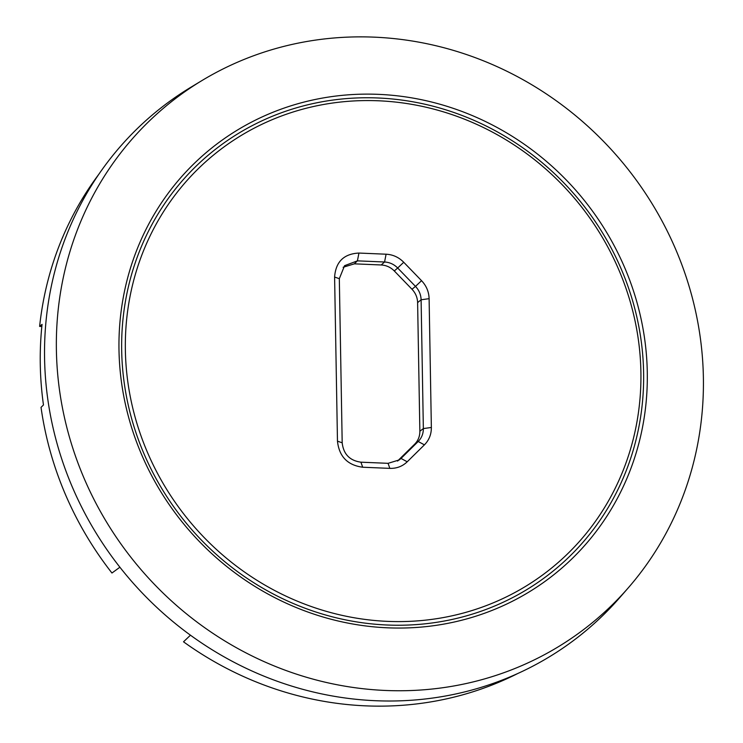 <?xml version="1.0" encoding="UTF-8"?>
<svg xmlns="http://www.w3.org/2000/svg" width="743" height="743" viewBox="0 0 743 743"><rect width="100%" height="100%" fill="white"/><g stroke="black" fill="none" stroke-linecap="round" stroke-linejoin="round"><path stroke-width="1.11" d="M397.524 461.069L414.696 444.156C418.151 440.645 419.869 436.336 419.86 431.237L417.612 302.615C417.445 297.506 415.569 293.048 411.984 289.241L394.31 270.963C390.623 267.257 386.249 265.26 381.196 264.972L354.346 263.839L357.411 260.858L344.566 265.678L339.319 278.681L334.601 277.037L337.471 441.166C339.124 456.499 347.52 465.183 362.677 467.226L389.834 468.369C396.641 468.573 402.437 466.381 407.22 461.784L424.411 444.853C429.082 440.135 431.395 434.339 431.358 427.466L429.11 298.667C428.906 291.795 426.389 285.795 421.541 280.678L403.737 262.27C398.787 257.264 392.898 254.57 386.091 254.208L358.943 253.057C343.833 253.818 335.725 261.815 334.601 277.037M343.127 267.266L354.346 263.839M511.788 598.031A270.164 254.347 -130 0 1 155.835 478.176A270.164 254.347 -130 0 1 253.493 124.973A270.164 254.347 -130 0 1 609.455 244.819A270.164 254.347 -130 0 1 511.788 598.031M510.701 594.725A266.858 251.236 -130 0 1 159.104 476.337A266.858 251.236 -130 0 1 255.564 127.443A266.858 251.236 -130 0 1 607.17 245.84A266.858 251.236 -130 0 1 510.701 594.725M387.79 627.826A273.461 257.459 50 0 0 513.859 600.511A273.461 257.459 50 0 0 637.921 305.884A273.461 257.459 50 0 0 378.484 94.352A273.461 257.459 50 0 0 252.406 121.666A273.461 257.459 50 0 0 128.353 416.284A273.461 257.459 50 0 0 387.79 627.826M219.798 70.594A334.898 315.301 50 0 0 202.291 80.355A334.898 315.301 50 0 0 70.734 441.518A334.898 315.301 50 0 0 385.589 690.47A334.898 315.301 50 0 0 539.985 657.026A334.898 315.301 50 0 0 628.197 587.936A334.898 315.301 50 0 0 671.746 240.453A334.898 315.301 50 0 0 374.184 37.15A334.898 315.301 50 0 0 219.798 70.594M394.31 270.963L397.681 268C393.994 264.285 389.62 262.288 384.558 262L386.091 254.208M403.737 262.27L397.681 268L415.486 286.399L421.541 280.678M417.612 302.615L421.105 299.782C420.947 294.674 419.071 290.216 415.486 286.399L411.984 289.241M429.11 298.667L421.105 299.782L423.352 428.581L431.358 427.466M414.696 444.156L418.188 441.5C421.652 437.989 423.371 433.68 423.352 428.581L419.86 431.237M424.411 444.853L418.188 441.5L401.006 458.431L407.22 461.784M339.319 278.681L342.189 442.809C343.47 454.149 349.721 460.604 360.931 462.183L388.078 463.326L399.288 459.908L401.006 458.431L397.626 460.966M358.943 253.057L357.411 260.858L384.558 262L381.196 264.972M628.197 587.936L619.801 597.567A336.904 317.187 -130 0 1 531.059 667.075A336.904 317.187 -130 0 1 92.411 526.889A336.904 317.187 -130 0 1 191.341 86.959L202.291 80.355M62.737 237.333L62.533 237.509A333.7 314.168 -130 0 0 39.62 326.409L42.054 324.366A333.876 314.335 -130 0 0 40.28 364.562A333.876 314.335 -130 0 0 43.465 404.972L41.032 407.359A333.7 314.168 -130 0 0 67.084 498.293L67.084 498.293M41.831 326.502L39.62 326.409M62.588 237.407A333.7 314.168 -130 0 1 98.81 174.299M517.722 673.529A333.7 314.168 -130 0 1 183.512 641.813L190.459 635.191M67.084 498.321L67.149 498.432A333.7 314.168 -130 0 0 111.952 573.02L119.892 567.215M342.189 442.809L337.471 441.166M388.078 463.326L389.834 468.369M360.931 462.183L362.677 467.226"/></g></svg>
